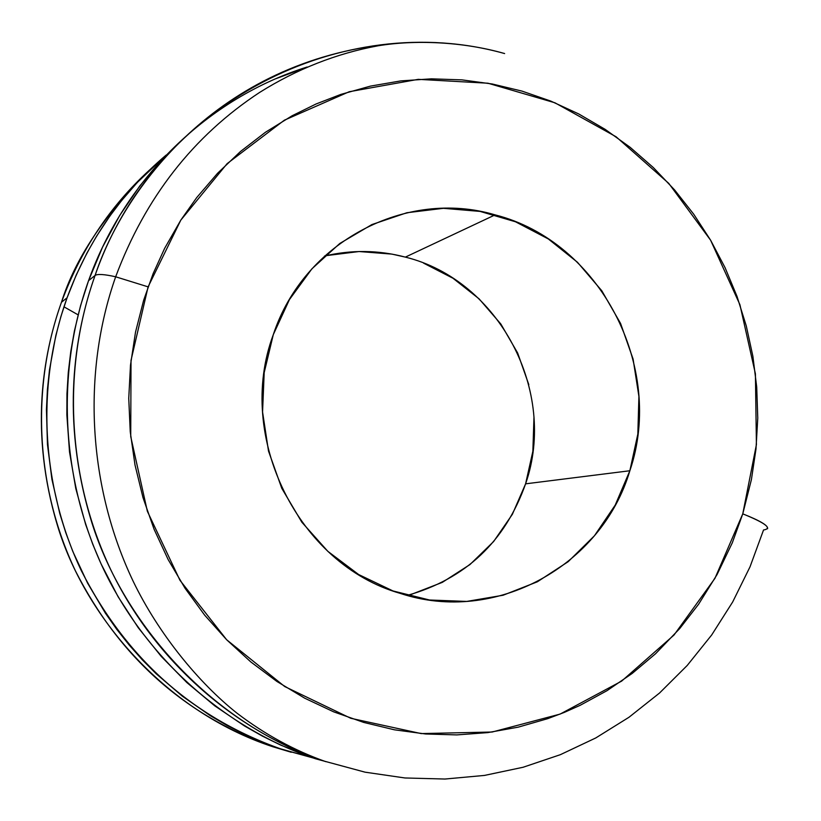 <?xml version="1.0" encoding="UTF-8"?>
<svg xmlns="http://www.w3.org/2000/svg" width="821" height="821" viewBox="0 0 821 821"><rect width="100%" height="100%" fill="white"/><g stroke="black" fill="none" stroke-linecap="round" stroke-linejoin="round"><path stroke-width="1.23" d="M629.851 470.751C601.814 565.69 495.648 625.038 400.248 593.388C298.351 564.52 235.042 436.916 273.29 334.65L264.188 372.631L262.566 411.978L268.508 451.088L281.788 488.331L301.841 522.207L327.825 551.322L358.644 574.536L393.013 590.956L429.527 600.007L466.708 601.424L503.119 595.235L537.365 581.791L568.163 561.697L594.425 535.785L615.227 505.079L629.851 470.751L637.835 434.083L638.912 396.41L633.094 359.085L620.573 323.443L601.803 290.767L577.44 262.248L548.315 238.952L515.475 221.773L480.08 211.408L443.432 208.318L406.908 212.731L371.903 224.564L339.812 243.468L311.939 268.785L289.444 299.573L273.29 334.65C303.955 241.384 406.364 188.44 495.125 214.876C599.966 241.456 665.287 367.12 629.851 470.751L525.594 483.836L629.851 470.751M407.195 595.42C465.599 578.887 505.069 541.696 525.594 483.836C557.767 391.75 499.271 280.187 405.358 257.117C378.512 250.025 351.573 249.666 324.521 256.049M391.74 43.8C217.565 60.641 123.355 189.733 95.072 275.466C97.463 273.824 104.298 274.255 115.566 276.759L148.098 286.857L180.815 220.12L227.15 163.625L284.364 120.184L349.223 91.726L418.269 79.339L487.961 83.219L554.934 102.789L616.109 136.789L668.756 183.37L710.617 240.214L739.916 304.683L755.412 373.853L756.408 444.633L742.769 513.854C760.236 520.74 768.497 525.707 767.553 528.755M307.126 67.014C209.181 97.627 125.295 177.521 88.565 280.649L95.072 275.466C154.666 102.697 343.332 8.251 504.628 53.56C462.336 41.389 414.03 39.777 377.968 45.812C336.477 53.457 297.028 68.995 259.621 92.424C193.263 136.07 145.286 197.522 115.669 276.78C81.536 373.914 88.329 487.192 133.187 581.309C158.535 633.853 198.867 683 236.941 713.131C264.711 734.343 294.329 750.527 325.804 761.662C234.508 731.183 154.574 660.731 110.619 569.425C67.158 477.894 61.647 369.081 95.072 275.466L88.565 280.649L80.602 305.504L74.424 330.914L70.76 351.634L68.266 372.59L66.963 393.659L66.85 414.821L69.508 451.889L75.778 488.495L85.63 524.403L92.804 544.364L101.086 563.904L118.142 596.826L138.267 627.747L161.255 656.441L186.798 682.508L214.681 705.783L244.504 725.969L262.351 736.078L280.628 745.068L313.591 758.122M61.462 302.261L67.076 297.787C88.175 240.666 121.2 193.099 166.15 155.077L137.343 182.416L121.6 200.57L109.952 215.923L96.601 236.14L86.934 253.063L76.24 274.994L67.076 297.787L61.462 302.261C75.122 258.697 104.441 214.65 149.422 170.132C109.881 206.348 80.561 250.395 61.462 302.261L61.041 303.442L61.462 302.261C30.716 387.984 35.693 487.335 75.46 570.934C119.414 657.231 185.238 715.85 272.962 746.792C164.108 711.068 83.834 614.59 57.121 524.352C29.967 433.396 42.22 356.129 61.462 302.261M78.108 314.843L63.956 306.808M291.26 752.262L272.962 746.792L291.26 752.262M313.006 757.927L281.798 749.286C192.791 717.882 125.972 658.35 81.33 570.687C40.947 485.755 35.878 384.833 67.076 297.787L60.908 316.526L55.807 335.615L49.496 369.789L47.402 389.606L46.438 409.515L47.464 444.541L51.908 479.29L59.779 513.536L65.762 532.665L72.792 551.404L87.611 583.177L105.396 613.174L116.859 629.471L129.184 645.049L142.3 659.817L156.216 673.795L182.313 696.177L210.299 715.676L227.089 725.487L244.299 734.261L261.909 741.979L279.91 748.649L313.037 757.937M307.167 67.004L275.774 78.754M162.681 158.74L139.837 185.895L119.712 215.471L102.543 247.162L88.565 280.649C55.654 372.744 61.062 479.731 103.805 569.723C147.041 659.489 225.693 728.781 315.572 758.789L365.058 772.171L404.938 777.969L444.91 779.037L484.472 775.424L523.11 767.255L560.353 754.684L595.779 737.946L628.968 717.277L659.561 693.006L687.228 665.451L711.684 634.982L732.671 601.978L750.014 566.849L763.53 529.997C772.592 528.519 765.675 523.141 742.769 513.854L714.947 578.343L674.01 635.043L621.63 681.122L560.066 714.106L492.148 732.024L421.183 733.584L350.772 718.283L284.713 686.541L226.658 639.764L179.963 580.293L147.359 511.288L130.734 436.577L131.021 360.357L148.098 286.857L115.566 276.759C104.298 274.255 97.463 273.824 95.072 275.466C74.167 334.28 60.857 418.833 90.567 518.42C119.784 617.248 207.487 722.829 325.804 761.662M742.769 513.854L732.291 542.835L717.082 574.515L698.579 604.277L679.778 628.496L655.61 653.701L632.211 673.425L607.006 690.677L580.108 705.342L564.13 712.474L547.74 718.652L518.143 727.17L487.787 732.609L456.815 734.908L425.658 733.984L394.49 729.818L363.775 722.439L333.685 711.848L304.683 698.178L276.923 681.471L250.857 661.972L226.647 639.754L204.665 615.155L185.074 588.298L168.161 559.594L154.061 529.217L142.987 497.608L135.003 464.984L130.252 431.836L128.743 398.37L130.498 365.099L135.496 332.228L143.644 300.26L153.096 273.701L164.682 248.26L180.825 220.1L196.722 197.574L217.555 173.293L240.553 151.454L265.511 132.212L292.112 115.771L316.054 103.99L340.828 94.415L370.507 86.102L400.812 80.899L431.374 78.837L461.977 79.873L492.251 83.988L522.002 91.11L550.881 101.127L578.723 113.945L605.2 129.39L630.169 147.339L653.362 167.587L674.626 189.969L693.745 214.24L710.617 240.225L725.056 267.646L736.991 296.319L746.279 325.927L752.888 356.293L756.716 387.091L757.762 418.115L755.987 449.025L751.4 479.649L742.769 513.854M533.948 417.807L532.87 451.263L525.594 483.836L512.366 514.315L493.606 541.562L469.981 564.55L442.314 582.366L411.619 594.271M326.399 255.608L359.075 251.534L391.884 254.1L405.358 257.117L495.125 214.876M423.574 263.141L452.987 278.257L479.074 298.834L500.882 324.069L517.661 353.03L528.816 384.659M288.294 751.359L281.798 749.286"/></g></svg>
